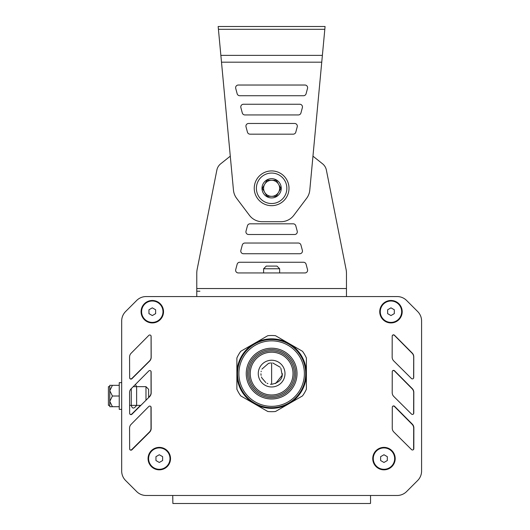 <?xml version="1.0" encoding="UTF-8"?>
<svg xmlns="http://www.w3.org/2000/svg" width="530" height="530" viewBox="0 0 530 530"><rect width="100%" height="100%" fill="white"/><g stroke="black" fill="none" stroke-linecap="round" stroke-linejoin="round"><path stroke-width="0.79" d="M380.626 456.675L383.972 454.747L387.311 456.675L387.311 460.537L383.972 462.465L380.626 460.537L380.626 456.675M394.665 458.602A10.693 10.693 0 0 1 383.972 469.295A10.693 10.693 0 0 1 373.279 458.602A10.693 10.693 0 0 1 383.972 447.91A10.693 10.693 0 0 1 394.665 458.602M155.952 456.675L159.298 454.747L162.637 456.675L162.637 460.537L159.298 462.465L155.952 460.537L155.952 456.675M169.991 458.602A10.693 10.693 0 0 1 159.298 469.295A10.693 10.693 0 0 1 148.605 458.602A10.693 10.693 0 0 1 159.298 447.91A10.693 10.693 0 0 1 169.991 458.602M387.629 309.772L390.968 307.844L394.307 309.772L394.307 313.634L390.968 315.562L387.629 313.634L387.629 309.772M401.66 311.7A10.693 10.693 0 0 1 390.968 322.392A10.693 10.693 0 0 1 380.275 311.7A10.693 10.693 0 0 1 390.968 301.007A10.693 10.693 0 0 1 401.66 311.7M148.957 309.772L152.296 307.844L155.641 309.772L155.641 313.634L152.296 315.562L148.957 313.634L148.957 309.772M162.988 311.7A10.693 10.693 0 0 1 152.296 322.392A10.693 10.693 0 0 1 141.603 311.7A10.693 10.693 0 0 1 152.296 301.007A10.693 10.693 0 0 1 162.988 311.7M159.298 469.832A11.229 11.229 0 0 1 148.069 458.602A11.229 11.229 0 0 1 159.298 447.38A11.229 11.229 0 0 1 170.521 458.602A11.229 11.229 0 0 1 159.298 469.832M383.972 469.832A11.229 11.229 0 0 1 372.742 458.602A11.229 11.229 0 0 1 383.972 447.38A11.229 11.229 0 0 1 395.194 458.602A11.229 11.229 0 0 1 383.972 469.832M390.968 322.929A11.229 11.229 0 0 1 379.738 311.7A11.229 11.229 0 0 1 390.968 300.477A11.229 11.229 0 0 1 402.197 311.7A11.229 11.229 0 0 1 390.968 322.929M152.296 322.929A11.229 11.229 0 0 1 141.073 311.7A11.229 11.229 0 0 1 152.296 300.477A11.229 11.229 0 0 1 163.525 311.7A11.229 11.229 0 0 1 152.296 322.929M370.536 503.295L370.536 495.484L370.536 503.295L370.536 495.484L397.142 495.484A13.363 13.363 0 0 0 406.596 491.568L417.667 480.498A13.363 13.363 0 0 0 421.582 471.044L421.582 320.994A13.363 13.363 0 0 0 417.667 311.541L406.596 300.47A13.363 13.363 0 0 0 397.142 296.555L146.121 296.555A13.363 13.363 0 0 0 136.674 300.47L125.597 311.541A13.363 13.363 0 0 0 121.681 320.994L121.681 471.044A13.363 13.363 0 0 0 125.597 480.498L136.674 491.568A13.363 13.363 0 0 0 146.121 495.484L172.727 495.484L172.879 503.5L370.384 503.5M149.612 432.175L131.924 449.798A1.338 1.338 0 0 1 129.645 448.857L129.572 428.127A5.346 5.346 0 0 1 131.122 424.344L148.824 406.483A1.338 1.338 0 0 1 151.116 407.418L151.182 428.366A5.346 5.346 0 0 1 149.612 432.175M392.253 428.214L392.293 407.252A1.338 1.338 0 0 1 394.578 406.305L412.307 424.139A5.346 5.346 0 0 1 413.864 427.915L413.824 448.652A1.338 1.338 0 0 1 411.545 449.606L393.836 432.016A5.346 5.346 0 0 1 392.253 428.214M392.2 392.67L392.246 371.702A1.338 1.338 0 0 1 394.525 370.761L412.254 388.596A5.346 5.346 0 0 1 413.811 392.372L413.771 413.108A1.338 1.338 0 0 1 411.492 414.056L393.783 396.466A5.346 5.346 0 0 1 392.2 392.67M392.154 357.127L392.193 336.159A1.338 1.338 0 0 1 394.479 335.218L412.208 353.053A5.346 5.346 0 0 1 413.764 356.822L413.718 377.565A1.338 1.338 0 0 1 411.446 378.513L393.737 360.923A5.346 5.346 0 0 1 392.154 357.127M149.612 396.632L131.924 414.255A1.338 1.338 0 0 1 129.645 413.314L129.572 392.584A5.346 5.346 0 0 1 131.122 388.795L148.824 370.94A1.338 1.338 0 0 1 151.116 371.868L151.182 392.823A5.346 5.346 0 0 1 149.612 396.632M149.612 361.089L131.924 378.712A1.338 1.338 0 0 1 129.645 377.771L129.572 357.041A5.346 5.346 0 0 1 131.122 353.252L148.824 335.391A1.338 1.338 0 0 1 151.116 336.325L151.182 357.28A5.346 5.346 0 0 1 149.612 361.089M172.879 498.154L172.727 497.451M397.142 495.484L156.622 495.484M421.582 457.503L421.582 471.044A13.363 13.363 0 0 1 417.667 480.498L410.24 487.918M406.596 300.47L417.667 311.541A13.363 13.363 0 0 1 421.582 320.994L421.582 334.536M421.582 350.575L421.582 355.921M421.582 371.961L421.582 377.307M421.582 393.346L421.582 398.692M421.582 414.732L421.582 420.078M421.582 436.117L421.582 441.464M146.121 296.555L161.955 296.555M177.994 296.555L183.34 296.555M359.923 296.555L365.269 296.555M381.308 296.555L386.655 296.555M121.681 334.536L121.681 320.994A13.363 13.363 0 0 1 125.597 311.541L133.023 304.121M136.674 491.568L125.597 480.498A13.363 13.363 0 0 1 121.681 471.044L121.681 457.503M121.681 441.464L121.681 436.117M121.681 420.078L121.681 414.732M121.681 377.307L121.681 371.961M121.681 355.921L121.681 350.575M413.42 414.009A1.338 1.338 0 0 0 413.619 413.314L413.692 392.584A5.346 5.346 0 0 0 412.148 388.795L394.439 370.94A1.338 1.338 0 0 0 392.359 371.166M129.744 378.261A1.338 1.338 0 0 0 131.824 378.513L149.533 360.923A5.346 5.346 0 0 0 151.116 357.127L151.07 336.159A1.338 1.338 0 0 0 151.057 335.94M148.645 397.301L149.48 396.466A5.346 5.346 0 0 0 151.063 392.67L151.024 371.702A1.338 1.338 0 0 0 150.911 371.166M129.843 414.009A1.338 1.338 0 0 0 131.771 414.056L140.516 405.377M129.943 449.698A1.338 1.338 0 0 0 131.725 449.606L149.434 432.016A5.346 5.346 0 0 0 151.017 428.214L150.97 407.252A1.338 1.338 0 0 0 150.739 406.49M413.32 449.698A1.338 1.338 0 0 0 413.619 448.857L413.692 428.127A5.346 5.346 0 0 0 412.148 424.344L394.439 406.483A1.338 1.338 0 0 0 392.531 406.49M413.526 378.261A1.338 1.338 0 0 0 413.619 377.771L413.692 357.041A5.346 5.346 0 0 0 412.148 353.252L394.439 335.391A1.338 1.338 0 0 0 392.213 335.94M135.435 384.442L136.621 386.661L136.621 405.377C134.011 408.935 132.228 408.935 131.274 405.377L131.274 388.642M133.235 386.661L145.975 386.661L148.645 389.338L148.645 397.599M145.975 386.661L145.975 400.263M121.681 382.653L119.243 382.653L119.243 409.385L121.681 409.385M109.756 405.377L108.418 405.377L108.418 386.661L109.756 386.661M109.756 390.676L109.756 401.362L109.756 385.33L112.426 385.33L109.756 390.676L112.426 396.016L109.756 401.362L109.756 406.709L112.426 406.709L109.756 401.362M119.243 406.709L112.426 406.709M119.243 396.016L112.426 396.016M119.243 385.33L112.426 385.33M271.632 352.212A21.386 21.386 0 0 1 293.017 373.597A21.386 21.386 0 0 1 271.632 394.983A21.386 21.386 0 0 1 250.246 373.597A21.386 21.386 0 0 1 271.632 352.212M271.632 350.88A22.724 22.724 0 0 1 294.355 373.597A22.724 22.724 0 0 1 271.632 396.321A22.724 22.724 0 0 1 248.915 373.597A22.724 22.724 0 0 1 271.632 350.88M271.632 407.683A34.079 34.079 0 0 1 237.553 373.597A34.079 34.079 0 0 1 271.632 339.518A34.079 34.079 0 0 1 305.717 373.597A34.079 34.079 0 0 1 271.632 407.683M271.632 397.659A24.055 24.055 0 0 1 247.576 373.597A24.055 24.055 0 0 1 271.632 349.542A24.055 24.055 0 0 1 295.694 373.597A24.055 24.055 0 0 1 271.632 397.659M271.632 398.991A25.394 25.394 0 0 1 246.238 373.597A25.394 25.394 0 0 1 271.632 348.203A25.394 25.394 0 0 1 297.025 373.597A25.394 25.394 0 0 1 271.632 398.991M271.632 340.856A32.747 32.747 0 0 1 304.379 373.597A32.747 32.747 0 0 1 271.632 406.344A32.747 32.747 0 0 1 238.891 373.597A32.747 32.747 0 0 1 271.632 340.856M254.261 403.694A34.748 34.748 0 0 1 254.261 343.506A34.748 34.748 0 0 1 306.386 373.597A34.748 34.748 0 0 1 254.261 403.694L240.746 395.89A38.094 38.094 0 0 1 236.883 389.199L236.883 357.995A38.094 38.094 0 0 1 240.746 351.304L267.769 335.702A38.094 38.094 0 0 1 275.501 335.702L302.517 351.304A38.094 38.094 0 0 1 306.386 357.995L306.386 389.199A38.094 38.094 0 0 1 302.517 395.89L275.501 411.492A38.094 38.094 0 0 1 267.769 411.492L254.261 403.694M275.607 383.528L282.205 375.18L280.84 368.158M280.257 367.277L272.771 362.964M270.684 362.951L268.77 363.295M268.538 363.361L261.933 369.099M261.217 371.172L261.098 371.762M260.939 373.756L261.085 375.339M261.476 376.936L261.846 377.903M261.88 377.983L265.808 382.561M267.087 383.276L267.889 383.614M270.373 384.217L271.632 384.29L271.632 362.904L271.632 384.29C278.912 382.812 282.477 379.248 282.324 373.59M125.597 480.498L129.247 484.142M417.667 311.541L414.023 307.897M297.217 231.146L295.786 225.8A2.67 2.67 0 0 0 293.203 223.819L250.027 223.819A2.67 2.67 0 0 0 247.444 225.8L246.013 231.146A2.67 2.67 0 0 0 248.596 234.512L294.64 234.512A2.67 2.67 0 0 0 297.217 231.146A2.67 2.67 0 0 1 294.64 234.512A2.67 2.67 0 0 0 297.217 231.146M238.301 272.943A2.67 2.67 0 0 1 235.718 269.584A2.67 2.67 0 0 0 238.301 272.943L304.935 272.943A2.67 2.67 0 0 0 307.519 269.584L306.088 264.238A2.67 2.67 0 0 0 303.505 262.257L239.732 262.257A2.67 2.67 0 0 0 237.148 264.238L235.718 269.584A2.67 2.67 0 0 0 238.301 272.943L263.609 272.943L263.609 268.756L279.648 268.756L279.648 272.943L304.935 272.943A2.67 2.67 0 0 0 307.519 269.584A2.67 2.67 0 0 1 304.935 272.943M302.372 250.365L300.934 245.019A2.67 2.67 0 0 0 298.357 243.038L244.88 243.038A2.67 2.67 0 0 0 242.296 245.019L240.865 250.365A2.67 2.67 0 0 0 243.449 253.731L299.788 253.731A2.67 2.67 0 0 0 302.372 250.365A2.67 2.67 0 0 1 299.788 253.731A2.67 2.67 0 0 0 302.372 250.365M346.468 296.555L346.468 288.539L196.776 288.539L196.776 273.321L196.776 296.555M197.319 268.531A21.386 21.386 0 0 0 196.776 273.321A21.386 21.386 0 0 1 197.319 268.531L216.922 169.785A10.693 10.693 0 0 1 220.679 163.816L230.285 156.165L220.679 163.816L230.285 156.165L221.494 62.182L233.458 190.137A16.039 16.039 0 0 0 236.612 198.293L249.431 215.319A16.039 16.039 0 0 0 262.244 221.712L280.999 221.712A16.039 16.039 0 0 0 293.812 215.319L306.631 198.293A16.039 16.039 0 0 0 309.785 190.137L325.082 26.5L218.161 26.5L230.285 156.165L220.679 163.816M322.565 163.81L312.958 156.165L322.565 163.81A10.693 10.693 0 0 1 326.321 169.785L345.924 268.65A21.386 21.386 0 0 1 346.468 273.434L346.468 288.539L346.468 273.434M256.387 188.296A15.237 15.237 0 0 1 279.237 175.099A15.237 15.237 0 0 1 279.237 201.493A15.237 15.237 0 0 1 256.387 188.296M261.999 188.296A9.626 9.626 0 0 1 276.435 179.961A9.626 9.626 0 0 1 276.435 196.63A9.626 9.626 0 0 1 261.999 188.296M266.994 196.319L276.249 196.319L280.88 188.296L276.249 180.279L266.994 180.279L262.363 188.296L266.994 196.319L276.249 196.319L278.568 192.304A8.016 8.016 0 0 1 263.602 188.296A8.016 8.016 0 0 1 271.618 180.279L266.994 180.279L264.675 184.288M280.88 188.296L278.568 184.288A8.016 8.016 0 0 1 278.568 192.304M276.249 180.279L271.618 180.279A8.016 8.016 0 0 1 278.568 184.288M262.363 188.296L264.675 192.304A8.016 8.016 0 0 1 271.618 180.279A8.016 8.016 0 0 1 279.641 188.296A8.016 8.016 0 0 1 271.618 196.319M254.248 188.296A17.377 17.377 0 0 1 280.31 173.25A17.377 17.377 0 0 1 280.31 203.348A17.377 17.377 0 0 1 254.248 188.296M276.971 266.087L279.648 268.756L276.971 266.087L279.648 268.756L276.971 266.087L266.279 266.087L276.971 266.087L266.279 266.087L263.609 268.756L263.609 272.943M199.909 291.209L196.776 291.209M295.786 225.8A2.67 2.67 0 0 0 293.203 223.819A2.67 2.67 0 0 1 295.786 225.8M250.027 223.819A2.67 2.67 0 0 0 247.444 225.8A2.67 2.67 0 0 1 250.027 223.819M246.013 231.146A2.67 2.67 0 0 0 248.596 234.512A2.67 2.67 0 0 1 246.013 231.146A2.67 2.67 0 0 0 248.596 234.512L294.64 234.512M306.088 264.238A2.67 2.67 0 0 0 303.505 262.257A2.67 2.67 0 0 1 306.088 264.238M239.732 262.257A2.67 2.67 0 0 0 237.148 264.238A2.67 2.67 0 0 1 239.732 262.257M300.934 245.019A2.67 2.67 0 0 0 298.357 243.038A2.67 2.67 0 0 1 300.934 245.019M244.88 243.038A2.67 2.67 0 0 0 242.296 245.019A2.67 2.67 0 0 1 244.88 243.038M240.865 250.365A2.67 2.67 0 0 0 243.449 253.731A2.67 2.67 0 0 1 240.865 250.365A2.67 2.67 0 0 0 243.449 253.731L299.788 253.731M246.019 126.836A2.67 2.67 0 0 1 248.603 123.47L294.64 123.47A2.67 2.67 0 0 1 297.224 126.836L295.793 132.182A2.67 2.67 0 0 1 293.209 134.163L250.034 134.163A2.67 2.67 0 0 1 247.45 132.182L246.019 126.836M294.64 123.47A2.67 2.67 0 0 1 297.224 126.836M295.793 132.182A2.67 2.67 0 0 1 293.209 134.163M250.034 134.163A2.67 2.67 0 0 1 247.45 132.182A2.67 2.67 0 0 0 250.034 134.163A2.67 2.67 0 0 1 247.45 132.182M235.724 88.397A2.67 2.67 0 0 1 238.301 85.032L304.942 85.032A2.67 2.67 0 0 1 307.519 88.397L306.088 93.744A2.67 2.67 0 0 1 303.511 95.725L239.732 95.725A2.67 2.67 0 0 1 237.155 93.744L235.724 88.397A2.67 2.67 0 0 1 238.301 85.032M304.942 85.032A2.67 2.67 0 0 1 307.519 88.397A2.67 2.67 0 0 0 304.942 85.032A2.67 2.67 0 0 1 307.519 88.397M239.732 95.725A2.67 2.67 0 0 1 237.155 93.744A2.67 2.67 0 0 0 239.732 95.725A2.67 2.67 0 0 1 237.155 93.744M240.872 107.616A2.67 2.67 0 0 1 243.449 104.251L299.794 104.251A2.67 2.67 0 0 1 302.372 107.616L300.941 112.963A2.67 2.67 0 0 1 298.357 114.944L244.886 114.944A2.67 2.67 0 0 1 242.303 112.963L240.872 107.616A2.67 2.67 0 0 1 243.449 104.251A2.67 2.67 0 0 0 240.872 107.616M299.794 104.251A2.67 2.67 0 0 1 302.372 107.616A2.67 2.67 0 0 0 299.794 104.251A2.67 2.67 0 0 1 302.372 107.616M300.941 112.963A2.67 2.67 0 0 1 298.357 114.944M306.088 93.744A2.67 2.67 0 0 1 303.511 95.725M244.886 114.944A2.67 2.67 0 0 1 242.303 112.963M218.161 26.5L250.24 26.5M293.004 26.5L325.082 26.5M321.75 62.182L221.494 62.182L230.285 156.165M271.632 386.966A13.363 13.363 0 0 1 260.058 366.919A13.363 13.363 0 0 1 283.206 366.919A13.363 13.363 0 0 1 271.632 386.966M220.858 55.372L322.386 55.372M218.426 29.316L324.817 29.316M129.618 405.377L140.841 405.377M266.279 266.087L263.609 268.756L266.279 266.087"/></g></svg>

